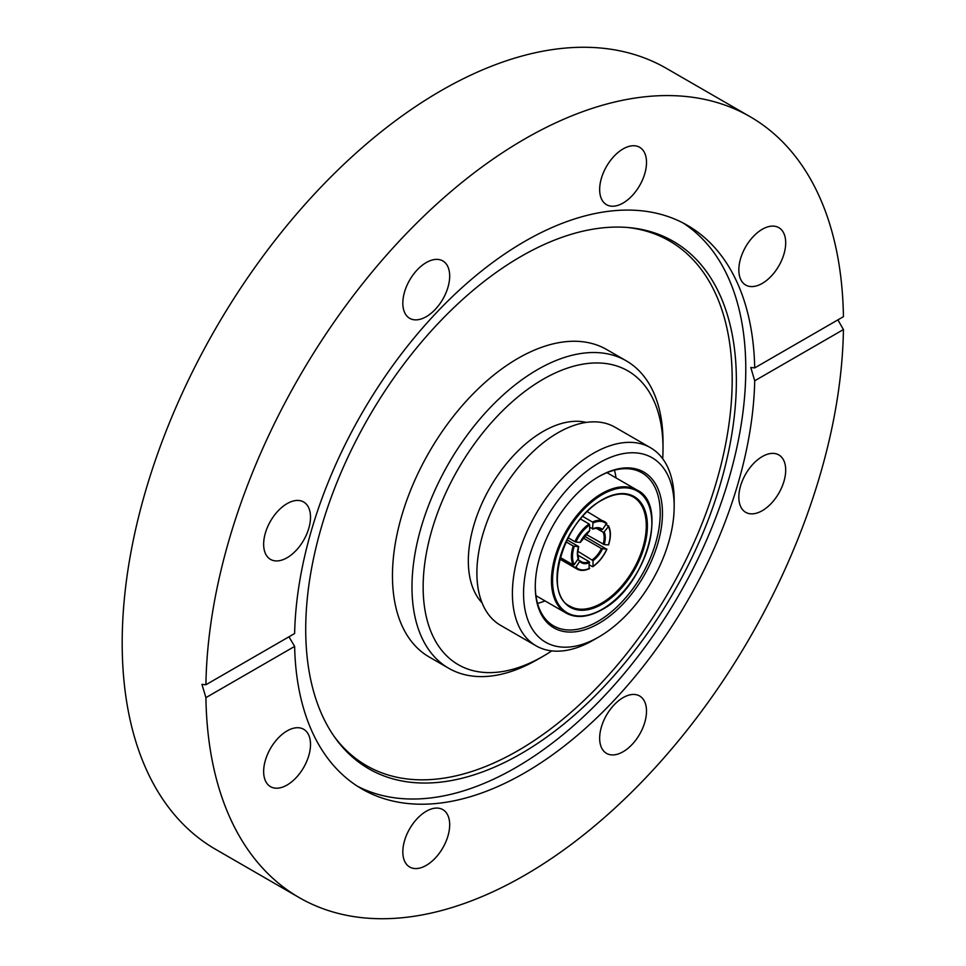 <?xml version="1.0" encoding="UTF-8"?>
<svg xmlns="http://www.w3.org/2000/svg" width="966" height="966" viewBox="0 0 966 966"><rect width="100%" height="100%" fill="white"/><g stroke="black" fill="none" stroke-linecap="round" stroke-linejoin="round"><path stroke-width="1.45" d="M521.048 256.425A304.519 175.812 -60 0 1 628.987 227.602A304.519 175.812 -60 0 1 728.992 449.54A304.519 175.812 -60 0 1 521.048 753.697A304.519 175.812 -60 0 1 334.731 737.275A304.519 175.812 -60 0 1 334.49 488.615A304.519 175.812 -60 0 1 521.048 256.425M627.163 227.445A302.938 174.906 -60 0 1 724.572 449.383A302.938 174.906 -60 0 1 517.981 750.642A302.938 174.906 -60 0 1 333.681 735.778M682.817 222.832A325.421 187.887 -60 0 1 727.024 485.004A325.421 187.887 -60 0 1 515.663 767.668A325.421 187.887 -60 0 1 357.517 786.276M287.083 785.02A33.134 19.127 120 0 0 308.722 755.823A33.134 19.127 120 0 0 303.65 729.27A33.134 19.127 120 0 0 287.083 730.912A33.134 19.127 120 0 0 265.433 760.109A33.134 19.127 120 0 0 270.516 786.662A33.134 19.127 120 0 0 287.083 785.02M263.646 544.22A33.134 19.127 120 0 0 270.516 559.386A33.134 19.127 120 0 0 296.043 550.511A33.134 19.127 120 0 0 310.509 517.16A33.134 19.127 120 0 0 303.65 501.994A33.134 19.127 120 0 0 278.111 510.869A33.134 19.127 120 0 0 263.646 544.22M402.822 303.155A33.134 19.127 120 0 0 409.693 318.321A33.134 19.127 120 0 0 435.219 309.446A33.134 19.127 120 0 0 449.685 276.095A33.134 19.127 120 0 0 442.826 260.929A33.134 19.127 120 0 0 417.288 269.804A33.134 19.127 120 0 0 402.822 303.155M623.082 203.041A33.134 19.127 120 0 0 644.733 173.844A33.134 19.127 120 0 0 639.649 147.291A33.134 19.127 120 0 0 623.082 148.933A33.134 19.127 120 0 0 601.444 178.13A33.134 19.127 120 0 0 606.515 204.683A33.134 19.127 120 0 0 623.082 203.041M762.259 283.4A33.134 19.127 120 0 0 783.909 254.203A33.134 19.127 120 0 0 778.825 227.65A33.134 19.127 120 0 0 762.259 229.292A33.134 19.127 120 0 0 740.62 258.49A33.134 19.127 120 0 0 745.692 285.042A33.134 19.127 120 0 0 762.259 283.4M738.833 497.152A33.134 19.127 120 0 0 745.692 512.318A33.134 19.127 120 0 0 771.23 503.443A33.134 19.127 120 0 0 785.696 470.092A33.134 19.127 120 0 0 778.825 454.926A33.134 19.127 120 0 0 753.299 463.801A33.134 19.127 120 0 0 738.833 497.152M599.657 738.205A33.134 19.127 120 0 0 606.515 753.383A33.134 19.127 120 0 0 632.054 744.508A33.134 19.127 120 0 0 646.508 711.157A33.134 19.127 120 0 0 639.649 695.991A33.134 19.127 120 0 0 614.122 704.866A33.134 19.127 120 0 0 599.657 738.205M426.26 865.379A33.134 19.127 120 0 0 447.898 836.182A33.134 19.127 120 0 0 442.826 809.629A33.134 19.127 120 0 0 426.26 811.271A33.134 19.127 120 0 0 404.609 840.468A33.134 19.127 120 0 0 409.693 867.021A33.134 19.127 120 0 0 426.26 865.379M754.712 367.901L843.427 316.679A450.868 260.313 120 0 0 750.099 116.693A450.868 260.313 120 0 0 524.671 139.019A450.868 260.313 120 0 0 205.915 684.749L294.63 633.527A325.421 187.887 -60 0 1 524.671 241.44A325.421 187.887 -60 0 1 687.381 225.332A325.421 187.887 -60 0 1 754.712 367.901L750.799 367.491L754.712 380.785A325.421 187.887 -60 0 1 524.671 772.86A325.421 187.887 -60 0 1 361.96 788.981A325.421 187.887 -60 0 1 294.63 646.411L288.979 636.787M750.099 116.693L666.419 68.381A450.868 260.313 120 0 0 440.991 90.719A450.868 260.313 120 0 0 146.458 488.023A450.868 260.313 120 0 0 215.563 849.307L299.243 897.619A450.868 260.313 120 0 0 524.671 875.281A450.868 260.313 120 0 0 843.427 329.563L754.712 380.785M205.915 684.749L201.942 684.375L205.915 697.633A450.868 260.313 120 0 0 299.243 897.619M837.896 319.867L843.427 329.563M205.915 697.633L294.63 646.411M598.86 476.564L598.86 476.552A89.935 51.922 -60 0 1 662.459 513.272A89.935 51.922 -60 0 1 598.86 623.42A89.935 51.922 -60 0 1 535.273 586.7A89.935 51.922 -60 0 1 598.86 476.564A89.935 51.922 -60 0 1 598.86 476.552M535.273 586.06A88.353 51.017 120 0 0 553.566 625.871A88.353 51.017 120 0 0 597.749 621.488A88.353 51.017 120 0 0 655.467 543.629A88.353 51.017 120 0 0 641.931 472.821A88.353 51.017 120 0 0 598.304 476.89M614.448 470.188A88.353 51.017 -60 0 1 616.03 477.916M543.085 379.288A169.618 97.928 120 0 0 423.144 587.026A169.618 97.928 120 0 0 543.085 656.276L537.507 659.5A177.502 102.481 -60 0 1 448.743 668.291A177.502 102.481 -60 0 1 421.538 526.047A177.502 102.481 -60 0 1 537.507 369.628A177.502 102.481 -60 0 1 626.258 360.837A177.502 102.481 -60 0 1 663.014 442.102L663.014 448.538A169.618 97.928 120 0 0 543.085 379.288M593.281 640.168A114.386 66.05 -60 0 1 536.094 645.831A114.386 66.05 -60 0 1 518.561 554.17A114.386 66.05 -60 0 1 593.281 453.368A114.386 66.05 -60 0 1 650.48 447.705A114.386 66.05 -60 0 1 674.171 500.074L674.171 506.51A106.502 61.486 120 0 0 598.86 463.028A106.502 61.486 120 0 0 523.56 593.474A106.502 61.486 120 0 0 598.86 636.944L593.281 640.168L598.86 636.944A106.502 61.486 120 0 0 674.171 506.51M650.48 447.705L614.98 427.201A114.386 66.05 120 0 0 557.78 432.865A114.386 66.05 120 0 0 483.048 533.667A114.386 66.05 120 0 0 500.581 625.34L536.094 645.831M482.082 602.893A105.717 61.039 -60 0 1 476.685 516.472A105.717 61.039 -60 0 1 543.085 431.464A105.717 61.039 -60 0 1 586.29 422.408M626.258 360.837L606.733 349.571A177.502 102.481 120 0 0 517.981 358.362A177.502 102.481 120 0 0 402.013 514.781A177.502 102.481 120 0 0 429.23 657.013L448.743 668.291M537.507 659.5L543.085 656.276A169.618 97.928 120 0 0 551.767 650.903M662.7 458.741A169.618 97.928 120 0 0 663.014 448.538M545.029 600.9A88.353 51.017 -60 0 1 537.543 603.388M573.212 545.983L578.501 546.732A19.718 11.387 -60 0 0 577.39 553.699A19.718 11.387 -60 0 0 578.501 559.362L578.441 558.445L574.251 564.651L573.212 564.941A27.41 15.83 -60 0 1 571.389 556.513A27.41 15.83 -60 0 1 573.212 545.983L566.052 541.854M596.107 528.16L603.11 532.206L604.161 531.916A19.718 11.387 -60 0 1 604.161 544.558L585.855 534.222M582.969 537.845L601.444 548.507L606.733 549.256L584.285 536.058M602.482 548.869A19.718 11.387 -60 0 1 593.003 560.666L577.74 551.2M577.704 555.039L589.103 561.62L589.103 568.588A27.41 15.83 -60 0 1 577.064 569.059A27.41 15.83 -60 0 1 574.891 567.32L559.906 558.662M589.658 562.598A19.718 11.387 -60 0 1 580.18 561.753L578.211 559.725M568.08 537.748L574.891 541.672A27.41 15.83 -60 0 1 589.103 523.983L580.457 518.996M582.667 516.399L592.448 522.051A27.41 15.83 -60 0 1 604.487 521.58A27.41 15.83 -60 0 1 606.66 523.318L606.733 524.248A26.625 15.371 120 0 0 593.003 523.017L592.448 522.051M606.443 524.61L608.411 526.627L608.339 525.709M575.929 542.035L580.18 542.409A19.718 11.387 -60 0 1 589.658 530.624L589.658 524.961A26.625 15.371 120 0 0 575.929 542.035L574.891 541.672M589.658 527.4L593.003 528.692A19.718 11.387 -60 0 1 602.482 529.537L606.66 523.318M592.448 529.018L593.003 523.017M604.161 544.558L608.411 544.933A26.625 15.371 120 0 0 608.411 526.627L604.161 531.916M593.003 560.666L593.003 566.33A26.625 15.371 120 0 0 606.733 549.256L606.66 548.966M580.107 560.823L575.929 567.042A26.625 15.371 120 0 0 589.658 568.262L589.103 568.588M592.448 566.656L589.658 565.05M560.232 557.442L573.212 564.941M589.103 523.983L589.658 524.961M578.441 546.454L567.018 539.861M574.891 567.32L575.929 567.042M602.482 529.537L598.92 528.366M637.149 490.112C669.45 504.94 645.083 587.388 602.047 609.618C588.161 617.395 576.195 618.554 566.148 613.096A71.001 40.995 -60 0 1 555.269 556.199A71.001 40.995 -60 0 1 601.649 493.626A71.001 40.995 -60 0 1 637.149 490.112L606.95 472.676M602.216 494.592A70.216 40.536 120 0 0 552.564 580.59A70.216 40.536 120 0 0 602.216 609.256A70.216 40.536 120 0 0 651.857 523.258A70.216 40.536 120 0 0 602.216 494.592M602.216 604.1A63.901 36.889 -60 0 1 557.02 578.006A63.901 36.889 -60 0 1 602.216 499.748A63.901 36.889 -60 0 1 647.401 525.83A63.901 36.889 -60 0 1 602.216 604.1M570.097 606.262A63.116 36.442 120 0 0 601.649 603.134A63.116 36.442 120 0 0 642.885 547.517A63.116 36.442 120 0 0 633.213 496.947C624.736 492.237 614.352 493.288 602.047 500.11C563.492 519.793 542.119 594.126 570.097 606.262M574.251 546.345A26.625 15.371 120 0 0 572.5 556.513A26.625 15.371 120 0 0 574.251 564.651M603.11 544.196A18.934 10.928 120 0 0 604.161 537.591A18.934 10.928 120 0 0 603.11 532.206M592.448 559.688A18.934 10.928 120 0 0 601.444 548.507M580.276 560.968A18.934 10.928 120 0 0 581.303 561.717A18.934 10.928 120 0 0 589.103 561.62M601.444 529.815A18.934 10.928 120 0 0 600.236 528.921C599.367 527.822 596.891 527.871 592.81 529.066M566.148 613.096L535.949 595.66M578.682 546.684L577.62 553.373L578.634 558.662M587.207 511.606L606.781 523.415M559.797 559.085L577.064 569.059C580.481 571.003 584.623 570.858 589.477 568.636M608.532 525.902C610.983 530.805 611.007 537.144 608.592 544.896M606.914 549.219C603.424 556.742 598.739 562.562 592.858 566.68M589.514 530.974L580.361 542.385M580.204 560.896L581.303 561.717"/></g></svg>
